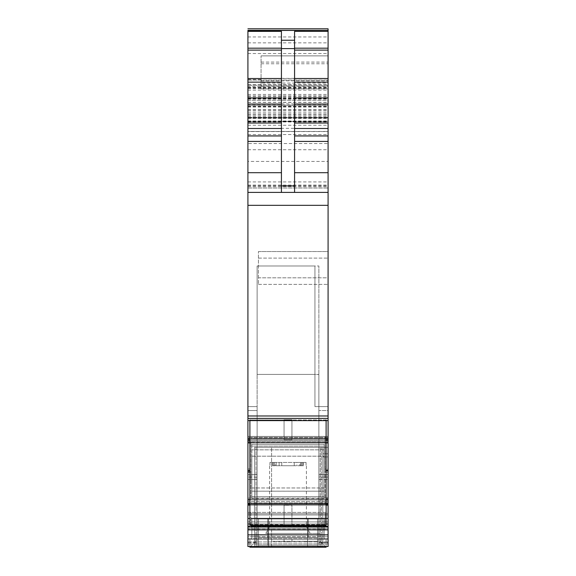 <?xml version="1.0" encoding="UTF-8"?>
<svg xmlns="http://www.w3.org/2000/svg" width="576" height="576" viewBox="0 0 576 576"><rect width="100%" height="100%" fill="white"/><g stroke="black" fill="none" stroke-linecap="round" stroke-linejoin="round"><path stroke-width="0.43" stroke-dasharray="2.88 2.16" d="M267.804 545.227L317.563 545.227L317.563 534.715L317.563 537.343L317.563 534.715L258.437 534.715L258.437 545.227L317.563 545.227L258.437 545.227L267.804 545.227L258.437 545.227L258.437 537.343L258.437 545.227L317.563 545.227L258.437 545.227L258.437 534.715L317.563 534.715L258.437 534.715L317.563 534.715L317.563 545.227L267.804 545.227L267.804 518.947L258.437 518.947L258.437 545.227L258.437 537.343L317.563 537.343L258.437 537.343L317.563 537.343L258.437 537.343L258.437 518.947L258.437 545.227L317.563 545.227L317.563 518.947L308.196 518.947L317.563 518.947L317.563 545.227L258.437 545.227L258.437 518.947L317.563 518.947L317.563 545.227L317.563 518.947L258.437 518.947L308.196 518.947L267.804 518.947L267.804 545.227M308.196 537.343L308.196 518.947L308.196 537.343L267.804 537.343L308.196 537.343M251.863 487.966L324.137 487.966L324.137 446.112L324.137 498.485L324.137 491.184L251.863 491.184L251.863 456.185L324.137 456.185L324.137 444.334L251.863 444.334L251.863 456.185M324.137 498.47L251.863 498.47L251.863 496.685L324.137 496.685L251.863 496.699L251.863 487.951L324.137 487.951L324.137 491.17L251.863 491.17L251.863 498.485L251.863 444.334M251.863 498.47L251.863 446.112L324.137 446.126L324.137 444.334M324.137 487.966L324.137 456.185M324.137 498.485L251.863 498.485M326.11 420.631L326.11 419.94L291.946 419.94L291.946 439.805L284.054 439.805L284.054 419.94L249.89 419.94L249.89 524.657L284.054 524.88L284.054 505.03L284.054 524.894L326.11 524.657L326.11 419.94L326.11 525.341L326.11 524.671L291.946 524.671L291.946 505.03L291.946 524.894L291.946 505.015L284.054 505.015L284.054 524.657L249.89 524.671L249.89 419.94L249.89 420.631L326.11 420.631L326.11 525.355L249.89 525.355L249.89 420.631M284.054 439.582L291.946 439.582M284.054 505.03L291.946 505.03M324.137 449.849L251.863 449.849M249.89 419.926L291.946 419.94L291.946 439.805M284.054 439.805L284.054 420.17L284.054 439.79L291.946 439.79M284.054 505.015L284.054 524.88L291.946 524.88L291.946 505.246L284.054 505.246L291.946 505.015M324.137 518.789L251.863 518.789L251.863 536.688L324.137 536.688L251.863 536.688L251.863 518.789L324.137 518.789L324.137 536.688L324.137 518.789L251.863 518.789L251.863 539.316L251.863 518.789L324.137 518.789L324.137 539.316L324.137 518.789M324.137 539.316L251.863 539.316L324.137 539.316M326.11 546.545L326.11 539.316L291.946 539.316L291.946 541.944L291.946 539.316L291.946 541.944L291.946 539.316L326.11 539.316L326.11 547.2L249.89 547.2L249.89 539.316L291.946 539.316L249.89 539.316L249.89 546.545M284.054 541.944L291.946 541.944L284.054 541.944L284.054 539.316L284.054 541.944L291.946 541.944L284.054 541.944L284.054 539.316L284.054 541.944M324.137 444.319L251.863 444.319L251.863 446.112L324.137 446.112L324.137 449.834L251.863 449.834L251.863 487.951M324.137 449.834L324.137 456.17L251.863 456.17M251.863 444.319L251.863 449.834M324.137 456.17L324.137 487.951M326.11 419.926L291.946 419.926M284.054 419.926L284.054 439.567L291.946 439.567M279.13 465.725L279.13 462.442L269.935 462.442L275.386 462.442L275.386 465.725L274.464 465.725L274.464 462.442L274.464 465.725L281.758 465.725L281.758 462.442L281.758 465.725L294.242 465.725L294.242 462.442L281.758 462.442L281.758 465.725M279.13 462.442L281.758 462.442M296.87 462.442L294.242 462.442L294.242 465.725L299.83 465.725L299.83 462.442L296.87 462.442L296.87 465.725M302.666 462.442L302.666 465.725L301.536 465.725L301.536 462.442L306.065 462.442L299.83 462.442M302.666 465.725L299.83 465.725M306.065 462.442L306.065 465.725L306.065 462.442M300.614 465.725L300.614 462.442L301.536 462.442L301.536 465.725L303.487 465.725L303.487 462.442L275.386 462.442M300.614 462.442L303.487 462.442M272.513 462.442L272.513 465.725L275.386 465.725M272.513 465.725L303.487 465.725M296.82 526.831L269.604 526.831L296.82 526.831M298.642 533.405L265.81 533.405L298.642 533.405M272.563 533.405L320.191 533.405L272.563 533.405M272.563 541.289L316.253 541.289L272.563 541.289M320.191 533.405L320.191 541.289L303.437 541.289M270.043 546.545L325.454 546.545L270.043 546.545M328.082 499.896L247.918 499.896L247.918 546.545L328.082 546.545L247.918 546.545L247.918 543.917L247.918 546.545L257.119 546.545L257.119 518.947L257.119 546.545L247.918 546.545L247.918 479.527L257.119 479.527L247.918 479.527L257.119 479.527L257.119 410.537L247.918 410.537L247.918 477.086L247.918 410.537L257.119 410.537L257.119 479.527L247.918 479.527L247.918 410.537L257.119 410.537L257.119 406.591L257.119 410.537L247.918 410.537L247.918 406.591L247.918 410.537L247.918 406.591L257.119 406.591L257.119 410.537L257.119 406.591L247.918 406.591L257.119 406.591L247.918 406.591L247.918 546.545L328.082 546.545L328.082 453.787L328.082 542.671L322.826 542.671L322.826 546.545L322.826 447.329L322.826 546.545L328.082 546.545L328.082 539.345L322.826 539.345L322.826 546.545L254.491 546.545L328.082 546.545L328.082 456.926L328.082 539.345L322.826 539.345L322.826 447.329L322.826 546.545L322.826 447.329L254.491 447.329L254.491 546.545L254.491 447.329L322.826 447.329L254.491 447.329L322.826 447.329L322.826 546.545L322.826 453.787L328.082 453.787L328.082 447.329L328.082 456.926L322.826 456.926L328.082 456.926L328.082 447.329L322.826 447.329L328.082 447.329L322.826 447.329L328.082 447.329L328.082 453.787L322.826 453.787L322.826 542.671L328.082 542.671L328.082 546.545L328.082 477.086L328.082 546.545L307.598 546.545L307.598 518.947L257.119 518.947L317.563 518.947L307.598 518.947L307.598 546.545L257.119 546.545L258.437 546.545L257.119 546.545L257.119 518.947L257.119 546.545L258.437 546.545L258.437 518.947L318.881 518.947L258.437 518.947L258.437 546.545L258.437 518.947L258.437 546.545L318.881 546.545L318.881 518.947L318.881 546.545L318.881 518.947L318.881 546.545L268.402 546.545L268.402 518.947L268.402 546.545L258.437 546.545L318.881 546.545L318.881 406.591L314.935 406.591L314.935 374.4L316.476 374.4L257.119 374.4L257.119 265.99L318.881 265.99L257.119 265.99L314.935 265.99L257.119 265.99L257.119 374.4L316.476 374.4L257.119 374.4L257.119 265.99L257.119 374.4L314.935 374.4L314.935 265.99L314.935 406.591L314.935 265.99L314.935 406.591L318.881 406.591L314.935 406.591L318.881 406.591L318.881 374.558L316.476 374.4L318.881 374.558L318.881 265.99L318.881 406.591L314.935 406.591L318.881 406.591L318.881 374.558L316.476 374.4L318.881 374.4L318.881 406.591L314.935 406.591L318.881 406.591L318.881 546.444L318.881 406.591L318.881 474.653L328.082 474.653L328.082 477.086L328.082 474.653L328.082 477.086L328.082 474.653L318.881 474.653L328.082 474.653L318.881 474.653L318.881 406.591L328.082 406.591L328.082 474.653L328.082 442.62L325.123 442.62L325.123 470.174L325.123 441.742L247.918 441.742L247.918 442.901L247.918 420.588L328.082 420.588L328.082 410.537L328.082 474.653L328.082 410.537L318.881 410.537L318.881 546.545L318.881 406.591L328.082 406.591L318.881 406.591L318.881 546.444L318.881 536.688L328.082 536.688L328.082 479.527L328.082 546.545L328.082 536.688L318.881 536.688L318.881 477.086L328.082 477.086L328.082 479.527L328.082 477.086L318.881 477.086L328.082 477.086L318.881 477.086L318.881 542.599L328.082 542.599L318.881 542.599L318.881 546.545L328.082 546.545L328.082 499.846L247.918 499.651L247.918 504.533L325.123 504.554L247.918 504.533L247.918 468.972L250.877 468.972L250.877 470.174L247.918 470.174L247.918 436.421L325.123 436.406L247.918 436.406M325.123 442.62L325.123 436.421L325.123 437.479L247.918 437.479L247.918 438.617L325.123 438.617L325.123 441.742M325.123 437.479L325.123 438.617M281.426 31.363L281.426 192.398L294.574 192.398L294.574 31.363M325.123 502.87L325.123 470.93L325.123 504.533L325.123 502.87L247.918 502.87M257.119 479.527L257.119 374.4L257.119 546.444L318.881 546.444L257.119 546.444L257.119 374.4L257.119 546.545L318.881 546.545L257.119 546.545L257.119 479.527M257.119 477.086L257.119 474.653L257.119 477.086L247.918 477.086L257.119 477.086M257.119 410.537L257.119 474.653L247.918 474.653L257.119 474.653L247.918 474.653L257.119 474.653L257.119 410.537M247.918 514.973L247.918 513.727L325.123 513.727L325.123 512.374L325.123 526.176L325.123 518.688L247.918 518.688L247.918 514.973L325.123 514.973L325.123 513.727M325.123 518.688L325.123 514.973M247.918 512.374L328.082 512.374L328.082 526.45L328.082 512.374L247.918 512.374L247.918 526.45L247.918 518.688M249.89 470.93L250.877 470.93L250.877 499.687L247.918 499.802L325.123 499.802M249.89 472.133L250.877 472.133M250.877 470.93L250.877 499.687M320.191 546.545L320.191 447.329L320.191 546.545L271.577 546.545L271.577 447.329L271.577 546.545M250.877 512.374L250.877 526.176L247.918 526.176L250.877 526.176L250.877 512.374M247.918 479.527L247.918 536.688L257.119 536.688L247.918 536.688L247.918 479.527M318.881 410.537L318.881 406.591L328.082 406.591L328.082 410.537L318.881 410.537L328.082 410.537L328.082 406.591L328.082 410.537L318.881 410.537M254.491 546.545L254.491 447.329L254.491 546.545M247.918 468.972L247.918 470.174M325.123 470.93L328.082 470.93L328.082 441.742L250.877 441.742L250.877 468.972M328.082 441.742L328.082 436.421L328.082 442.469L250.877 442.469L250.877 470.174M250.877 442.469L250.877 441.742M250.877 436.406L328.082 436.421L250.877 436.406M250.877 442.62L247.918 442.62M261.065 83.059L261.065 55.872L261.065 88.884L261.065 79.524L261.065 86.263L261.065 83.059L328.082 83.059L328.082 192.398L328.082 85.306L328.082 102.391L328.082 86.45L247.918 86.45L247.918 100.21L328.082 100.21M247.918 30.377L247.918 192.398L281.426 192.398M258.437 277.819L258.437 251.532L258.437 284.386L258.437 251.532L258.437 284.386L258.437 277.819L328.082 277.819L328.082 284.386L328.082 251.532L328.082 284.386L328.082 277.819L258.437 277.819M328.082 442.469L247.918 442.706L328.082 442.886L328.082 439.474L328.082 440.64L247.918 440.64M247.918 86.45L247.918 420.588M247.918 418.37L328.082 418.37L328.082 192.398L247.918 192.398L247.918 80.05L247.918 192.398L247.918 161.431L328.082 161.431L328.082 143.561L247.918 143.561L247.918 161.431M247.918 143.561L247.918 131.429L328.082 131.58L247.918 131.58M247.918 100.21L247.918 131.609M328.082 442.901L247.918 442.901M247.918 546.545L247.918 536.688L247.918 546.545L328.082 546.545L247.918 546.545M247.918 543.917L247.918 538.409L247.918 541.944L328.082 541.944L247.918 541.944L247.918 543.917L328.082 543.917L247.918 543.917M247.918 528.905L247.918 538.409L247.918 528.696L328.082 528.696L328.082 538.409L328.082 528.905L247.918 528.905M247.918 526.45L247.918 528.696L247.918 526.45L328.082 526.45L328.082 528.696L247.918 528.696L328.082 528.696L328.082 526.45L247.918 526.45M247.918 499.687L328.082 499.644L328.082 501.516L250.877 501.516M326.11 470.174L325.123 470.174M328.082 468.972L328.082 470.174L328.082 468.972L325.123 468.972M328.082 499.846L328.082 501.516M247.918 539.316L328.082 539.316L328.082 538.409L328.082 539.316L247.918 539.316M328.082 526.176L325.123 526.176L328.082 526.176M247.918 529.87L328.082 529.87M328.082 470.93L328.082 499.687L325.123 499.687M328.082 472.133L325.123 472.133M247.918 439.474L328.082 439.474L328.082 418.19L247.918 418.385M247.918 415.98L328.082 415.98M247.918 149.724L328.082 149.724L328.082 192.398L247.918 192.398L328.082 192.398L247.918 192.398L328.082 192.398L328.082 161.431M261.065 80.863L328.082 80.863L328.082 55.872L261.065 55.872L328.082 55.872L328.082 83.059M328.082 80.863L328.082 28.8M328.082 30.377L328.082 82.145M247.918 85.306L328.082 85.306L247.918 85.306M328.082 149.724L328.082 95.818L328.082 103.896L247.918 103.896M247.918 95.818L328.082 95.818M247.918 106.315L328.082 106.315L328.082 121.457L328.082 117.497L328.082 121.442L247.918 121.442L328.082 121.442L328.082 117.497L328.082 128.318L247.918 128.318M328.082 141.415L328.082 135.943M294.574 192.398L247.918 192.398L328.082 192.398L328.082 80.05L328.082 192.398L328.082 105.278L247.918 105.278L328.082 105.278M247.918 96.71L328.082 96.71L328.082 105.026L247.918 105.026M328.082 96.71L328.082 30.521M258.437 284.386L328.082 284.386L258.437 284.386M258.437 251.532L328.082 251.532L328.082 258.106L328.082 251.532L258.437 251.532M247.918 80.05L328.082 80.05L247.918 80.05M247.918 192.398L328.082 192.398L247.918 192.398M328.082 355.349L328.082 287.014L328.082 355.349M328.082 278.143L328.082 287.014L328.082 278.143M328.082 273.874L328.082 277.063L328.082 273.874M274.464 462.442L274.464 465.725M273.334 462.442L273.334 465.725M269.935 462.442L269.935 465.725L269.935 462.442M276.17 462.442L276.17 465.725M294.242 462.442L294.242 465.725M301.536 462.442L301.536 465.725M317.563 546.545L317.563 518.947L317.563 546.545M325.123 436.464L247.918 436.464M325.123 438.091L247.918 438.091M325.123 501.516L247.918 501.516M325.123 504.497L247.918 504.497M325.123 503.474L247.918 503.474M247.918 542.599L257.119 542.599L247.918 542.599M325.123 518.227L247.918 518.227M325.123 521.935L247.918 521.935M321.343 447.329L321.343 546.545L321.343 447.329M255.974 447.329L255.974 546.545L255.974 447.329M325.123 525.982L247.918 525.982M325.123 498.161L247.918 498.161M325.123 442.469L247.918 442.469M326.11 498.161L250.877 498.161M328.082 502.87L250.877 502.87M328.082 504.497L250.877 504.497M328.082 504.533L250.877 504.533L328.082 504.554M328.082 503.474L250.877 503.474M328.082 499.802L250.877 499.802M326.11 499.651L249.89 499.651L326.11 499.644M326.11 499.846L249.89 499.846M326.11 499.896L249.89 499.896M249.89 503.798L326.11 503.798M249.89 505.123L326.11 505.123M249.89 524.009L326.11 524.009M247.918 538.409L328.082 538.409L247.918 538.409M328.082 513.727L250.877 513.727M328.082 514.973L250.877 514.973M328.082 518.227L250.877 518.227M328.082 518.688L250.877 518.688M328.082 521.935L250.877 521.935M328.082 525.982L250.877 525.982M318.881 479.527L328.082 479.527L318.881 479.527M247.918 534.859L328.082 534.859M247.918 527.026L328.082 527.026M247.918 526.853L328.082 526.853M247.918 524.009L328.082 524.009M247.918 505.123L328.082 505.123M247.918 503.798L328.082 503.798M328.082 499.651L247.918 499.651M328.082 438.617L250.877 438.617M328.082 437.479L250.877 437.479M328.082 436.464L250.877 436.464M328.082 438.091L250.877 438.091M247.918 418.198L328.082 418.198L247.918 418.198M247.918 205.337L328.082 205.337M247.918 185.09L328.082 185.09M247.918 88.531L328.082 88.531M261.065 86.263L328.082 86.263M261.065 63.756L328.082 63.756M261.065 62.093L328.082 62.093M261.065 78.386L328.082 78.386M261.065 88.884L328.082 88.884M247.918 90.108L328.082 90.108M247.918 87.444L328.082 87.444M247.918 53.532L328.082 53.532M247.918 42.876L328.082 42.876M247.918 87.912L328.082 87.912M247.918 97.668L328.082 97.668M247.918 102.276L328.082 102.276M247.918 99.101L328.082 99.101M247.918 94.435L328.082 94.435M247.918 100.274L328.082 100.274M247.918 187.999L328.082 187.999L247.918 187.992M247.918 181.922L328.082 181.922M247.918 106.733L328.082 106.733M247.918 98.446L328.082 98.446M247.918 98.251L328.082 98.251M247.918 106.999L328.082 106.999M247.918 110.275L328.082 110.275M247.918 113.861L328.082 113.861M247.918 116.143L328.082 116.143M247.918 121.327L328.082 121.327M247.918 117.72L328.082 117.72L247.918 117.72M247.918 121.219L328.082 121.219M247.918 120.996L328.082 120.996M247.918 117.95L328.082 117.95L247.918 117.95M247.918 118.57L328.082 118.57M247.918 121.738L328.082 121.738M247.918 134.554L328.082 134.554M247.918 186.689L328.082 186.689M247.918 185.832L328.082 185.832M247.918 125.251L328.082 125.251M247.918 121.968L328.082 121.968M247.918 121.694L328.082 121.694M247.918 117.23L328.082 117.23M247.918 114.869L328.082 114.869M247.918 112.104L328.082 112.104M247.918 109.742L328.082 109.742M247.918 78.502L328.082 78.502M247.918 36.95L328.082 36.95M249.89 420.588L326.11 420.588M249.89 439.474L326.11 439.474M249.89 440.64L326.11 440.64M326.11 442.886L249.89 442.886M326.11 442.901L249.89 442.901L326.11 442.901M258.437 258.106L328.082 258.106L258.437 258.106M247.918 87.343L328.082 87.343M247.918 185.119L328.082 185.119M247.918 84.463L328.082 84.463M310.19 533.405L306.396 526.831L306.396 465.725M265.81 533.405L269.604 526.831L269.604 465.725M250.546 546.545L255.809 541.289L255.809 533.405M320.191 541.289L325.454 546.545M247.918 418.19L328.082 418.19L247.918 418.19M247.918 79.524L261.065 79.524M247.918 98.575L328.082 98.575M247.918 102.391L328.082 102.391M247.918 121.457L328.082 121.457M247.918 117.497L328.082 117.497L247.918 117.497M247.918 131.429L328.082 131.429"/><path stroke-width="0.86" d="M326.11 546.545L326.11 547.2L249.89 547.2L249.89 546.545M326.11 419.926L326.11 420.617L249.89 420.617L249.89 419.926M284.054 419.926L291.946 419.926M326.11 420.617L326.11 525.341L249.89 525.341L249.89 420.617M281.426 192.398L281.426 48.6L294.574 48.6L294.574 192.398M247.918 437.479L247.918 436.406M328.082 28.8L247.918 28.8L328.082 28.8L328.082 30.377L247.918 30.377L247.918 172.692L281.426 172.692M247.918 438.617L247.918 441.742M249.89 499.846L247.918 499.846L249.89 499.644L247.918 499.687L247.918 470.93L249.89 470.93M247.918 472.133L249.89 472.133M271.577 546.545L320.191 546.545M247.918 513.727L247.918 512.374M247.918 31.363L281.426 31.363L281.426 48.6M281.426 40.241L294.574 40.241L294.574 48.6M294.574 40.241L294.574 31.363L328.082 31.363L328.082 86.45M249.89 442.886L247.918 442.886L247.918 172.692M247.918 470.93L247.918 442.886L249.89 442.901L247.918 442.901M247.918 499.846L247.918 546.545L328.082 546.545L328.082 499.896L326.11 499.896M328.082 499.896L328.082 470.174L326.11 470.174M328.082 470.174L328.082 442.901L326.11 442.901L328.082 442.901M247.918 529.87L328.082 529.87M326.11 420.588L328.082 420.588L328.082 442.62M328.082 106.315L328.082 103.896M328.082 128.318L328.082 131.58M328.082 143.561L328.082 131.609M247.918 30.521L328.082 30.377L328.082 31.363M294.574 82.145L328.082 82.145L328.082 135.943L294.574 135.943M294.574 141.415L328.082 141.415L328.082 418.385L247.918 418.37M247.918 192.398L328.082 192.398M247.918 415.98L328.082 415.98M326.11 439.474L328.082 439.474L328.082 418.385L247.918 418.385M326.11 440.64L328.082 440.64L328.082 442.886L326.11 442.886M281.426 185.918L294.574 185.918M247.918 141.415L281.426 141.415M247.918 135.943L281.426 135.943M247.918 128.491L281.426 128.491M247.918 123.019L281.426 123.019M247.918 104.033L281.426 104.033M247.918 97.963L281.426 97.963M247.918 82.145L281.426 82.145M247.918 78.502L281.426 78.502M247.918 50.105L281.426 50.105M247.918 48.19L281.426 48.19M328.082 498.161L326.11 498.161M328.082 499.651L326.11 499.651L328.082 499.644M328.082 499.846L326.11 499.846M249.89 499.896L247.918 499.896M247.918 503.798L249.89 503.798M326.11 503.798L328.082 503.798M247.918 505.123L249.89 505.123M326.11 505.123L328.082 505.123M247.918 524.009L249.89 524.009M326.11 524.009L328.082 524.009M247.918 526.853L328.082 526.853M247.918 527.026L328.082 527.026M247.918 534.859L328.082 534.859M294.574 48.19L328.082 48.19M294.574 50.105L328.082 50.105M294.574 78.502L328.082 78.502M294.574 97.963L328.082 97.963M294.574 104.033L328.082 104.033M294.574 123.019L328.082 123.019M294.574 128.491L328.082 128.491M294.574 172.692L328.082 172.692M247.918 205.337L328.082 205.337M247.918 420.588L249.89 420.588M247.918 439.474L249.89 439.474M247.918 440.64L249.89 440.64"/></g></svg>
